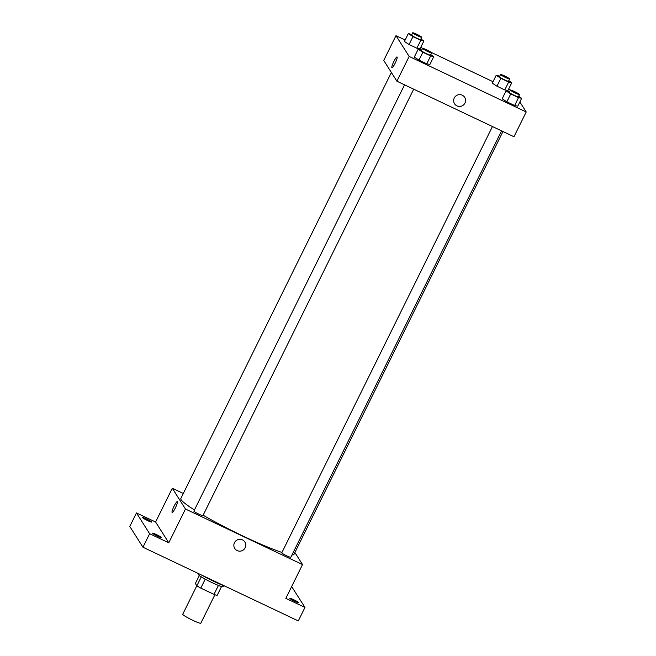 <?xml version="1.0" encoding="UTF-8"?>
<svg xmlns="http://www.w3.org/2000/svg" width="656" height="656" viewBox="0 0 656 656"><rect width="100%" height="100%" fill="white"/><g stroke="black" fill="none" stroke-linecap="round" stroke-linejoin="round"><path stroke-width="0.98" d="M196.816 585.751L182.737 614.254A10.094 1 26.3 0 0 182.778 614.451A10.094 1 26.3 0 0 192.069 619.977A10.094 1 26.3 0 0 200.834 623.2L214.906 594.73M218.432 585.414L213.995 594.385A13.563 1.337 26.3 0 0 217.128 595.435L221.539 586.497M213.995 594.385L200.785 588.12A13.563 1.337 26.3 0 1 196.866 585.816L195.381 583.479L199.317 575.509M205.221 579.141L200.785 588.12M201.294 576.854L196.866 585.816M223.622 585.644L223.147 586.595A13.883 1.369 -153.7 0 1 212.093 582.643A13.883 1.369 -153.7 0 1 198.26 574.295L198.588 573.623M201.72 575.115A20.188 1.993 26.3 0 0 225 586.161M291.649 586.571L304.966 607.423L298.291 620.929L142.951 547.227L129.79 526.456L136.473 512.943L155.603 522.02L168.764 542.799L149.634 533.722L142.951 547.227M304.966 607.423L285.836 598.346L302.523 564.57L185.459 509.023L168.764 542.799M234.471 542.701A5.994 5.888 -32.4 0 1 244.885 542.028A5.994 5.888 -32.4 0 1 242.974 550.212A5.994 5.888 -32.4 0 1 234.471 542.701M157.506 536.198A5.051 0.5 -153.7 0 1 152.471 533.164A5.051 0.5 -153.7 0 1 156.489 534.607A5.051 0.5 -153.7 0 1 161.524 537.641A5.051 0.5 -153.7 0 1 157.506 536.198M147.616 520.602A5.051 0.5 -153.7 0 1 142.59 517.568A5.051 0.5 -153.7 0 1 146.608 519.003A5.051 0.5 -153.7 0 1 151.643 522.045A5.051 0.5 -153.7 0 1 147.616 520.602M149.634 533.722L136.473 512.943M185.459 509.023L172.298 488.244L155.603 522.02M172.298 488.244L183.303 493.468M294.831 601.355A5.051 0.5 -153.7 0 1 289.796 598.321A5.051 0.5 -153.7 0 1 293.814 599.764A5.051 0.5 -153.7 0 1 298.849 602.798A5.051 0.5 -153.7 0 1 294.831 601.355M391.37 72.472L180.843 498.453A63.099 6.232 26.3 0 0 181.13 499.7A63.099 6.232 26.3 0 0 194.455 509.958M203.13 515.198A63.099 6.232 26.3 0 0 281.957 552.442M292.002 554.91A63.099 6.232 26.3 0 0 293.978 554.369L502.963 131.528M294.888 552.516L302.523 564.57M404.563 84.837L193.881 511.122A5.051 0.5 26.3 0 0 193.905 511.221A5.051 0.5 26.3 0 0 198.547 513.984A5.051 0.5 26.3 0 0 202.934 515.591L413.69 89.167M492.451 126.534L281.768 552.819A5.051 0.5 26.3 0 0 281.793 552.918A5.051 0.5 26.3 0 0 286.442 555.681A5.051 0.5 26.3 0 0 290.821 557.297L501.578 130.864M177.35 501.733A5.994 0.951 115.4 0 1 175.439 507.76A5.994 0.951 115.4 0 1 172.134 512.492A5.994 0.951 115.4 0 1 173.84 506.67A5.994 0.951 115.4 0 1 177.276 501.66A5.994 0.951 115.4 0 1 177.35 501.733M172.134 512.492A5.994 0.951 115.4 0 1 173.848 506.67A5.994 0.951 115.4 0 1 177.276 501.66M244.885 542.028A5.994 5.888 -32.4 0 1 242.974 550.212A5.994 5.888 -32.4 0 1 234.758 548.449M519.864 101.959L526.21 111.979L513.968 136.743L396.905 81.205L383.735 60.426L395.978 35.662L405.137 40M526.21 111.979L409.147 56.432L396.905 81.205M454.264 97.998A5.994 5.888 -32.4 0 1 464.669 97.326A5.994 5.888 -32.4 0 1 462.759 105.509A5.994 5.888 -32.4 0 1 454.264 97.998M507.9 90.569L504.759 89.921L496.961 86.215L492.303 83.173L496.961 86.215L504.759 89.921L507.9 90.569L511.795 82.689L508.654 82.041L500.856 78.335L496.198 75.292L499.765 76.145M429.893 64.468L426.753 63.812L418.954 60.114L414.289 57.064L418.954 60.114L426.753 63.812L429.893 64.468L433.788 56.588L430.648 55.932L422.849 52.234L418.184 49.184L421.759 50.045M420.734 47.404L422.735 48.355M431.082 52.308L493.025 81.705M508.621 89.101L510.63 90.052M409.147 56.432L395.978 35.662M517.781 106.165L514.64 105.518L506.842 101.819L502.184 98.769L506.842 101.819L514.64 105.518L517.781 106.165L521.676 98.285L518.535 97.637L510.737 93.931L506.079 90.889L509.646 91.742M420.004 48.872L416.872 48.216L409.065 44.518L404.408 41.467L409.065 44.518L416.872 48.216L420.004 48.872L423.899 40.992L420.767 40.336L412.96 36.638L408.303 33.587L411.878 34.448M397.134 57.023A5.994 0.951 115.4 0 1 395.224 63.05A5.994 0.951 115.4 0 1 391.927 67.789A5.994 0.951 115.4 0 1 393.633 61.959A5.994 0.951 115.4 0 1 397.06 56.957A5.994 0.951 115.4 0 1 397.134 57.023M391.927 67.789A5.994 0.951 115.4 0 1 393.633 61.967A5.994 0.951 115.4 0 1 397.06 56.957M464.669 97.326A5.994 5.888 -32.4 0 1 462.759 105.501A5.994 5.888 -32.4 0 1 454.542 103.738M420.881 39.016L423.899 40.992M412.69 32.8L411.583 35.055A5.051 0.5 26.3 0 0 411.599 35.153A5.051 0.5 26.3 0 0 416.248 37.917A5.051 0.5 26.3 0 0 420.627 39.524L421.742 37.277A5.051 0.5 26.3 0 0 417.437 34.588A5.051 0.5 26.3 0 0 412.69 32.8A5.051 0.5 26.3 0 0 412.714 32.898A5.051 0.5 26.3 0 0 417.364 35.662A5.051 0.5 26.3 0 0 421.742 37.277M420.767 40.336L416.872 48.216M412.96 36.638L409.065 44.518M408.303 33.587L404.408 41.467M508.769 80.713L511.795 82.689M500.577 74.497L499.47 76.752A5.051 0.5 26.3 0 0 499.487 76.85A5.051 0.5 26.3 0 0 504.136 79.614A5.051 0.5 26.3 0 0 508.515 81.229L509.63 78.974A5.051 0.5 26.3 0 0 505.325 76.293A5.051 0.5 26.3 0 0 500.577 74.497A5.051 0.5 26.3 0 0 500.602 74.604A5.051 0.5 26.3 0 0 505.251 77.359A5.051 0.5 26.3 0 0 509.63 78.974M508.654 82.041L504.759 89.921M500.856 78.335L496.961 86.215M496.198 75.292L492.303 83.173M430.762 54.612L433.788 56.588M422.571 48.396L421.464 50.651A5.051 0.5 26.3 0 0 421.48 50.75A5.051 0.5 26.3 0 0 426.129 53.513A5.051 0.5 26.3 0 0 430.508 55.12L431.623 52.874A5.051 0.5 26.3 0 0 427.318 50.184A5.051 0.5 26.3 0 0 422.571 48.396A5.051 0.5 26.3 0 0 422.595 48.495A5.051 0.5 26.3 0 0 427.245 51.258A5.051 0.5 26.3 0 0 431.623 52.874M430.648 55.932L426.753 63.812M422.849 52.234L418.954 60.114M418.184 49.184L414.289 57.064M518.65 96.309L521.676 98.285M510.466 90.102L509.351 92.348A5.051 0.5 26.3 0 0 509.376 92.447A5.051 0.5 26.3 0 0 514.017 95.21A5.051 0.5 26.3 0 0 518.404 96.826L519.511 94.571A5.051 0.5 26.3 0 0 515.206 91.889A5.051 0.5 26.3 0 0 510.466 90.102A5.051 0.5 26.3 0 0 510.483 90.2A5.051 0.5 26.3 0 0 515.132 92.963A5.051 0.5 26.3 0 0 519.511 94.571M518.535 97.637L514.64 105.518M510.737 93.931L506.842 101.819M506.079 90.889L502.184 98.769"/></g></svg>
